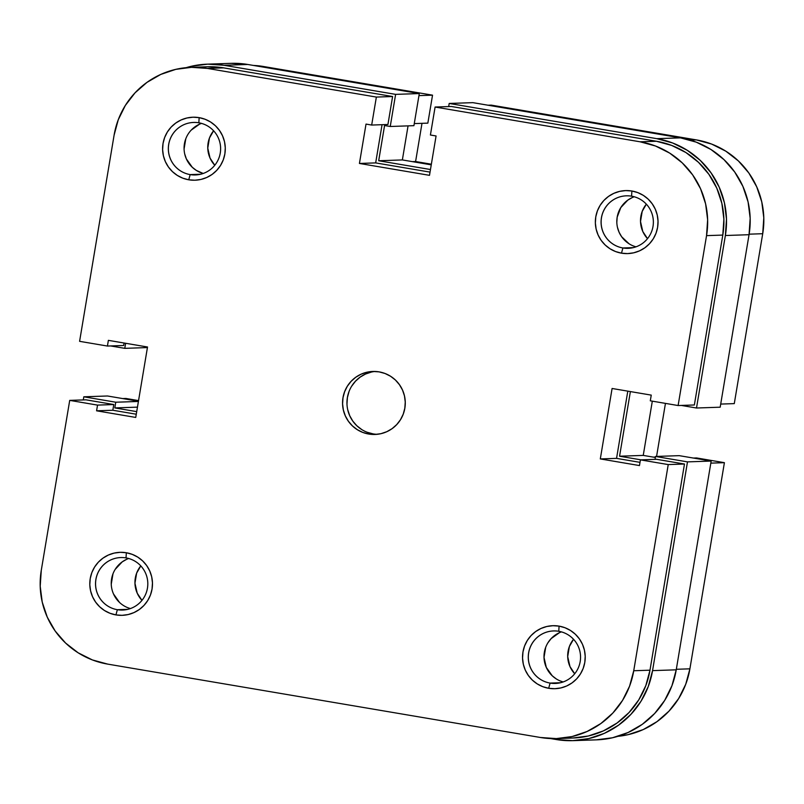 <?xml version="1.0" encoding="UTF-8"?>
<svg xmlns="http://www.w3.org/2000/svg" width="804" height="804" viewBox="0 0 804 804"><rect width="100%" height="100%" fill="white"/><g stroke="black" fill="none" stroke-linecap="round" stroke-linejoin="round"><path stroke-width="1.21" d="M550.097 683.088A26.261 26.12 -92 0 0 580.197 661.551A26.261 26.12 -92 0 0 558.77 631.291L559.081 626.125A31.517 31.346 88 0 1 584.789 662.446A31.517 31.346 88 0 1 548.68 688.284L550.097 683.088L560.529 682.727L550.097 683.088A26.261 26.12 88 0 1 553.534 630.939A26.261 26.12 88 0 1 580.498 658.928A26.261 26.12 88 0 1 550.097 683.088L548.68 688.284L554.81 688.706L560.911 687.922L566.73 685.963L572.066 682.887L576.699 678.827L580.448 673.943L583.181 668.405L584.789 662.446L585.211 656.285L584.428 650.155L582.478 644.295L579.423 638.939L575.383 634.276L570.518 630.497L565.011 627.743L559.081 626.125L552.951 625.703L546.861 626.487L541.032 628.447L535.705 631.522L531.072 635.582L527.313 640.466L524.58 646.004L522.972 651.964L522.55 658.124L523.334 664.255L525.293 670.114L528.349 675.471L532.389 680.134L537.253 683.913L542.75 686.666L548.68 688.284A31.517 31.346 88 0 1 522.972 651.964A31.517 31.346 88 0 1 559.081 626.125L558.77 631.291A26.261 26.12 -92 0 0 528.68 652.818A26.261 26.12 -92 0 0 550.097 683.088M117.354 609.703A26.261 26.12 -92 0 0 147.444 588.176A26.261 26.12 -92 0 0 126.027 557.906L126.339 552.75A31.517 31.346 88 0 1 152.046 589.071A31.517 31.346 88 0 1 115.937 614.909L117.354 609.703L127.776 609.352L117.354 609.703A26.261 26.12 88 0 1 120.791 557.554A26.261 26.12 88 0 1 147.755 585.553A26.261 26.12 88 0 1 117.354 609.703L115.937 614.909L122.067 615.331L128.158 614.547L133.987 612.578L139.313 609.512L143.946 605.452L147.705 600.558L150.438 595.03L152.046 589.071L152.469 582.9L151.685 576.769L149.725 570.92L146.67 565.554L142.64 560.901L137.775 557.122L132.268 554.368L126.339 552.75L120.208 552.318L114.118 553.102L108.289 555.072L102.962 558.147L98.329 562.197L94.57 567.091L91.837 572.619L90.229 578.589L89.807 584.749L90.591 590.88L92.55 596.739L95.606 602.096L99.646 606.759L104.5 610.537L110.007 613.281L115.937 614.909A31.517 31.346 88 0 1 90.229 578.589A31.517 31.346 88 0 1 126.339 552.75L126.027 557.906A26.261 26.12 -92 0 0 95.927 579.443A26.261 26.12 -92 0 0 117.354 609.703M622.909 247.974A26.261 26.12 -92 0 0 653.009 226.447A26.261 26.12 -92 0 0 631.582 196.176L631.894 191.01A31.517 31.346 88 0 1 657.612 227.331A31.517 31.346 88 0 1 621.492 253.17L622.909 247.974L633.341 247.622L622.909 247.974A26.261 26.12 88 0 1 626.346 195.824A26.261 26.12 88 0 1 653.31 223.824A26.261 26.12 88 0 1 622.909 247.974L621.492 253.17L627.622 253.602L633.723 252.808L639.542 250.848L644.878 247.773L649.511 243.723L653.26 238.828L655.994 233.301L657.612 227.331L658.024 221.17L657.24 215.04L655.29 209.181L652.235 203.824L648.195 199.161L643.331 195.382L637.823 192.628L631.894 191.01L625.763 190.588L619.673 191.372L613.844 193.342L608.517 196.407L603.884 200.467L600.126 205.362L597.392 210.889L595.784 216.849L595.362 223.02L596.146 229.14L598.106 234.999L601.161 240.366L605.201 245.019L610.065 248.798L615.562 251.551L621.492 253.17A31.517 31.346 88 0 1 595.784 216.849A31.517 31.346 88 0 1 631.894 191.01L631.582 196.176A26.261 26.12 -92 0 0 601.492 217.703A26.261 26.12 -92 0 0 622.909 247.974M190.166 174.599A26.261 26.12 -92 0 0 220.256 153.061A26.261 26.12 -92 0 0 198.839 122.791L199.151 117.635A31.517 31.346 88 0 1 224.859 153.956A31.517 31.346 88 0 1 188.749 179.794L190.166 174.599L200.598 174.237L190.166 174.599A26.261 26.12 88 0 1 193.603 122.449A26.261 26.12 88 0 1 220.567 150.438A26.261 26.12 88 0 1 190.166 174.599L188.749 179.794L194.88 180.217L200.98 179.433L206.799 177.463L212.135 174.398L216.758 170.337L220.517 165.453L223.251 159.916L224.859 153.956L225.281 147.795L224.497 141.665L222.537 135.806L219.482 130.439L215.452 125.786L210.588 122.007L205.08 119.253L199.151 117.635L193.02 117.213L186.93 117.997L181.101 119.957L175.774 123.032L171.141 127.092L167.383 131.977L164.649 137.514L163.041 143.474L162.619 149.634L163.403 155.765L165.363 161.624L168.418 166.981L172.458 171.644L177.322 175.423L182.82 178.176L188.749 179.794A31.517 31.346 88 0 1 163.041 143.474A31.517 31.346 88 0 1 199.151 117.635L198.839 122.791A26.261 26.12 -92 0 0 168.739 144.328A26.261 26.12 -92 0 0 190.166 174.599M375.046 371.458A31.517 31.346 -92 0 0 373.126 433.889L368.714 434.039A31.517 31.346 88 0 1 372.845 371.458A31.517 31.346 88 0 1 379.116 371.88L372.986 371.458L366.895 372.242L361.066 374.202L355.74 377.277L351.107 381.337L347.348 386.221L344.614 391.759L343.006 397.719L342.584 403.879L343.368 410.01L345.328 415.869L348.383 421.226L352.423 425.889L357.288 429.668L362.785 432.421L368.714 434.039L374.845 434.461L380.945 433.678L386.764 431.708L392.101 428.643L396.734 424.582L400.482 419.698L403.216 414.16L404.824 408.201L405.246 402.04L404.462 395.91L402.513 390.051L399.447 384.694L395.417 380.031L390.553 376.252L385.046 373.498L379.116 371.88A31.517 31.346 88 0 1 374.996 434.461A31.517 31.346 88 0 1 368.714 434.039L373.126 433.889A31.517 31.346 -92 0 0 377.197 434.311M435.095 107.032L640.135 141.805L656.376 141.253L451.335 106.48L435.095 107.032L640.135 141.805L655.451 145.986L669.672 153.102L682.234 162.86L692.656 174.89L700.555 188.749L705.611 203.874L707.631 219.713L706.545 235.632L678.114 405.538L650.295 400.814L651.25 395.116L612.095 388.483L600.307 458.923L639.461 465.566L640.416 459.868L668.235 464.581L633.733 670.747L649.984 670.194L684.475 464.029L668.235 464.581L633.733 670.747L629.582 686.154L622.517 700.445L612.819 713.068L600.849 723.55L587.081 731.489L572.026 736.564L556.288 738.595L540.449 737.489L107.706 664.114L92.38 659.933L78.169 652.818L65.606 643.059L55.174 631.019L47.275 617.17L42.22 602.045L40.2 586.206L41.285 570.287L69.717 400.382L97.535 405.105L96.58 410.804L135.735 417.437L147.524 346.996L108.369 340.353L107.424 346.052L79.596 341.328L114.098 135.172L79.596 341.328L107.424 346.052L108.369 340.353L147.524 346.996L135.735 417.437L96.58 410.804L112.831 410.241L113.786 404.543L85.958 399.829L69.717 400.382L41.285 570.287A81.425 80.973 88 0 0 107.706 664.114L540.449 737.489A81.425 80.973 88 0 0 556.659 738.585L572.91 738.022A81.425 80.973 -92 0 0 649.984 670.194L684.475 464.029L656.657 459.315L640.416 459.868L639.461 465.566L600.307 458.923L616.557 458.37L627.803 391.146L616.557 458.37L640.004 462.35L616.557 458.37L600.307 458.923L612.095 388.483L651.25 395.116L650.295 400.814L678.114 405.538L694.365 404.975L722.796 235.08L723.881 219.15L721.851 203.322L716.796 188.186L708.907 174.337L698.475 162.307L685.912 152.539L671.692 145.434L656.376 141.253L451.335 106.48L435.095 107.032L430.411 135.012L435.095 107.032M430.029 172.116L375.669 162.9L382.061 124.69L375.669 162.9L430.029 172.116M191.171 67.335L207.412 66.782A81.425 80.973 -92 0 1 223.633 67.868L207.392 68.42L376.362 97.073L392.603 96.52L223.633 67.868L207.392 68.42A81.425 80.973 88 0 0 114.098 135.172L118.258 119.766L125.323 105.475L135.022 92.852L146.991 82.37L160.76 74.43L175.805 69.355L191.553 67.325L207.392 68.42L376.362 97.073L371.679 125.052L387.93 124.499L392.603 96.52L223.633 67.868L207.794 66.772M123.665 345.499L124.077 343.017L123.665 345.499L107.424 346.052L123.665 345.499M136.278 414.221L112.831 410.241L136.278 414.221M572.528 738.042L588.277 736.012L603.322 730.926L617.09 722.997L629.06 712.515L638.758 699.882L645.823 685.591L649.984 670.194L633.733 670.747A81.425 80.973 88 0 1 556.659 738.585M634.235 196.769A26.261 26.12 -92 0 0 635.954 246.838L633.663 246.084M629.08 243.793L621.663 236.768L619.11 232.296L617.482 227.411M616.829 222.306L617.181 217.17L620.799 207.593L627.793 200.136L632.235 197.573M561.423 631.884A26.261 26.12 -92 0 0 563.132 681.953L560.85 681.199M556.267 678.908L552.217 675.762L546.298 667.41L544.017 657.421L545.705 647.31M547.986 642.708L551.122 638.627L559.423 632.688M128.68 558.499A26.261 26.12 -92 0 0 130.389 608.578L128.107 607.824M119.464 602.377L113.555 594.025M111.274 584.036L112.962 573.935M115.243 569.322L122.228 561.865L126.68 559.313M201.492 123.394A26.261 26.12 -92 0 0 203.201 173.463L196.337 170.418L192.277 167.262L186.367 158.921L184.739 154.036M184.086 148.931L185.774 138.821M191.181 130.137L199.492 124.198M371.679 125.052L366.021 124.087L359.428 163.453L429.497 175.332L436.08 135.966L430.411 135.012L436.08 135.966L429.497 175.332L359.428 163.453L375.669 162.9L359.428 163.453L366.021 124.087L371.679 125.052L376.362 97.073L392.603 96.52L387.93 124.499L371.679 125.052M373.126 433.889L367.187 432.271M361.689 429.517L356.825 425.738L352.785 421.075L349.73 415.718L347.77 409.859M346.996 403.729L347.408 397.568L349.016 391.608M351.76 386.071L355.509 381.186L360.142 377.126L365.478 374.051L371.297 372.091M694.365 404.975L722.796 235.08L706.545 235.632L678.114 405.538L694.365 404.975M656.657 459.315L684.475 464.029L668.235 464.581L640.416 459.868L656.657 459.315M113.786 404.543L112.831 410.241L96.58 410.804L97.535 405.105L113.786 404.543L97.535 405.105L69.717 400.382L85.958 399.829L113.786 404.543M706.545 235.632L722.796 235.08A81.425 80.973 -92 0 0 656.376 141.253L640.135 141.805A81.425 80.973 88 0 1 706.545 235.632M550.529 738.554L556.257 739.529L550.529 738.554M107.495 395.99L83.817 396.804L83.294 399.92L83.817 396.804L107.495 395.99L138.449 401.246L107.495 395.99M138.419 401.447L115.756 402.221L83.817 396.804L115.756 402.221L138.419 401.447M137.464 407.146L114.811 407.919L115.756 402.221L114.811 407.919L137.464 407.146M136.71 411.628L114.811 407.919L136.71 411.628M125.625 343.278L124.771 348.343L147.433 347.569L124.771 348.343L110.59 345.941L124.771 348.343L125.625 343.278M231.391 63.335L247.743 64.471A84.048 83.586 -92 0 0 230.999 63.345L207.321 64.159A84.048 83.586 88 0 1 224.065 65.285L247.743 64.471L224.065 65.285L395.618 94.37L419.296 93.565L247.743 64.471L419.296 93.565L413.919 125.675L390.241 126.489L395.618 94.37L419.296 93.565L413.919 125.675L390.241 126.489L384.573 125.524L390.241 126.489L395.618 94.37L224.065 65.285L207.713 64.149L191.463 66.24L186.086 67.677A84.048 83.586 88 0 1 207.321 64.159M408.06 125.876L402.362 159.936L378.684 160.75L384.573 125.524L378.684 160.75L430.462 169.523L378.684 160.75L402.362 159.936L431.245 164.84L402.362 159.936L408.06 125.876M448.672 106.57L449.195 103.455L472.873 102.651L449.195 103.455L656.808 138.66L680.486 137.856L472.873 102.651L680.486 137.856L656.808 138.66A84.048 83.586 88 0 1 725.369 235.512L749.047 234.708A84.048 83.586 -92 0 0 680.486 137.856L696.304 142.167L710.977 149.504L723.942 159.584L734.705 172.006L742.856 186.307L748.082 201.925L750.172 218.266L749.047 234.708L725.369 235.512L696.505 408.01L720.183 407.196L749.047 234.708L720.183 407.196L696.505 408.01L681.289 405.427L696.505 408.01L725.369 235.512L726.494 219.08L724.404 202.739L719.178 187.111L711.037 172.82L700.264 160.388L687.299 150.318L672.626 142.981L656.808 138.66L449.195 103.455L448.672 106.57M630.376 391.578L619.562 456.22L643.24 455.406L652.315 401.156L643.24 455.406L619.562 456.22L640.969 459.848L619.562 456.22L630.376 391.578M655.381 457.466L643.24 455.406L655.381 457.466M655.059 459.365L655.551 456.461L679.229 455.657L655.551 456.461L687.49 461.878L711.168 461.064L679.229 455.657L711.168 461.064L687.49 461.878L652.557 670.626L676.234 669.822L711.168 461.064L676.234 669.822L652.557 670.626A84.048 83.586 88 0 1 556.257 739.529L572.609 740.665L588.86 738.564L604.387 733.328L618.608 725.138L630.959 714.314L640.969 701.279L648.265 686.526L652.557 670.626L687.49 461.878L655.551 456.461L655.059 459.365M573.001 740.655L596.679 739.841A84.048 83.586 -92 0 0 676.234 669.822L671.943 685.722L664.647 700.475L654.637 713.51L642.285 724.334L628.065 732.514L612.537 737.76L596.287 739.851M141.966 600.377A26.261 26.12 88 0 1 140.79 565.895L136.64 573.121L134.951 583.232L137.233 593.221L141.966 600.377M214.779 165.262A26.261 26.12 88 0 1 213.603 130.781L209.452 138.017L207.764 148.117L210.045 158.107L214.779 165.262M647.521 238.647A26.261 26.12 88 0 1 646.346 204.166L642.195 211.392L640.507 221.502L642.788 231.492L647.521 238.647M574.709 673.752A26.261 26.12 88 0 1 573.533 639.27L569.383 646.506L567.694 656.607L569.976 666.596L574.709 673.752M432.532 95.163L263.551 66.511L253.471 65.446A81.425 80.973 -92 0 1 263.551 66.511L432.532 95.163L427.849 123.133L432.532 95.163L418.944 95.626L432.532 95.163M734.283 403.618L720.706 404.08L734.283 403.618L762.715 233.713L734.283 403.618M749.127 234.175L762.715 233.713L763.8 217.794L761.78 201.955L756.725 186.829L748.825 172.981L738.394 160.941L725.831 151.182L711.62 144.067L696.294 139.886L491.254 105.123L488.088 105.223L491.254 105.123L696.294 139.886L690.174 140.097L696.294 139.886A81.425 80.973 -92 0 1 762.715 233.713L749.127 234.175M122.71 398.573L125.886 398.462L138.549 400.613L125.886 398.462L122.71 398.573M617.914 736.323L628.195 734.645L643.24 729.57L657.009 721.63L668.978 711.148L678.676 698.525L685.742 684.234L689.902 668.827L724.404 462.672L696.576 457.948L693.41 458.059L696.576 457.948L724.404 462.672L689.902 668.827L676.325 669.29L689.902 668.827A81.425 80.973 -92 0 1 617.924 736.323M656.566 456.431L665.451 403.387L656.566 456.431M431.356 164.207L415.598 161.534L421.989 123.334L415.598 161.534L412.422 161.644L415.598 161.534L431.356 164.207M710.816 463.134L724.404 462.672L710.816 463.134M655.451 457.044L653.3 457.114L655.451 457.044M414.271 123.595L427.849 123.133L414.271 123.595"/></g></svg>
